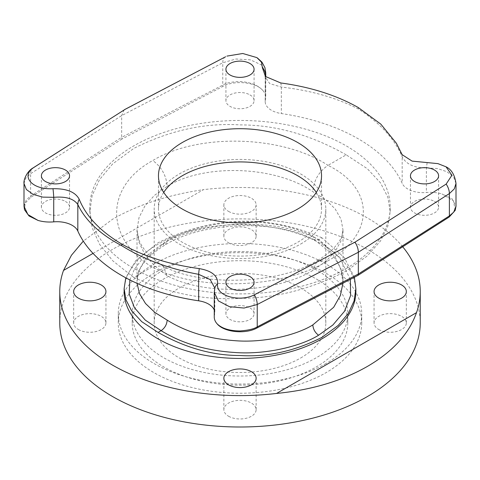 <?xml version="1.0" encoding="UTF-8"?>
<svg xmlns="http://www.w3.org/2000/svg" width="480" height="480" viewBox="0 0 480 480"><rect width="100%" height="100%" fill="white"/><g stroke="black" fill="none" stroke-linecap="round" stroke-linejoin="round"><path stroke-width="0.36" stroke-dasharray="2.4 1.8" d="M354.378 277.242L344.382 257.706L321.93 237.804L318.894 239.556C298.5 229.38 274.194 224.244 245.988 224.136C213.798 223.626 178.248 233.946 161.424 244.494L141.606 259.8L134.238 269.562L129.876 279.936M350.298 279.372L339.846 258.066L318.894 239.556L314.49 239.91L312.828 236.04C294.018 226.68 271.566 221.964 245.46 221.898C215.682 221.472 182.76 231.048 167.172 240.816L145.746 258.57L139.206 269.868L137.01 281.46L137.07 283.368M355.866 291.552A115.866 66.894 0 0 0 284.34 229.746A115.866 66.894 0 0 0 158.07 244.248A115.866 66.894 180 0 0 124.134 291.552M321.93 237.804C267.342 214.116 212.724 215.772 158.07 242.76L135.864 260.472L125.79 277.806M93.03 253.404L203.448 189.654C168.354 194.79 138.054 204.648 112.554 219.234L83.304 241.122M167.172 186.33C204.324 163.452 275.004 165.57 312.828 191.658L325.638 199.632L335.16 208.926L341.022 219.168L342.99 229.938L340.998 240.924L335.046 251.682L325.446 261.678L312.828 270.426C275.676 293.136 204.996 296.13 167.172 275.748L154.362 265.698L144.84 254.406L138.978 242.322L137.01 229.938L139.002 217.62L144.954 205.878L154.554 195.282L167.172 186.33C166.38 175.662 161.592 167.058 152.796 160.536C197.412 133.092 282.132 134.862 327.996 165.36C318.774 171.726 313.716 180.492 312.828 191.658M342.954 283.2L341.028 269.178L335.172 257.19L325.644 245.988L312.828 236.04M327.204 261.228L317.268 260.604C278.964 284.568 200.526 286.968 162.39 265.722L152.004 266.964L133.794 277.476C169.176 293.484 204.564 300.438 239.97 298.332C275.37 298.308 310.782 289.212 346.206 271.05L367.338 255.882L380.502 240.954L387.834 226.212L390.198 211.614L387.828 197.16L380.49 182.85L367.332 168.726L346.206 154.842L327.996 165.36C375.894 189 374.604 235.374 327.204 261.228C282.588 288.504 197.868 291.786 152.004 266.964C104.106 237.648 105.396 186.222 152.796 160.536M162.39 265.722L163.032 266.094L167.172 275.748M346.206 154.842C310.824 134.808 275.43 124.824 240.03 124.902C204.63 122.67 169.218 130.506 133.794 148.416L112.662 163.914L99.498 179.646L92.166 195.558L89.802 211.614L92.172 227.826L99.504 244.182L112.668 260.712L133.794 277.476M346.206 268.494A150.198 86.718 0 0 0 390.198 207.174A150.198 86.718 0 0 0 297.48 127.062A150.198 86.718 0 0 0 133.794 145.86A150.198 86.718 180 0 0 89.802 207.174A150.198 86.718 180 0 0 182.52 287.292A150.198 86.718 180 0 0 346.206 268.494M214.254 309.99A21.456 12.39 180 0 1 214.818 312.81A21.456 12.39 180 0 1 214.56 314.724L214.56 290.184L214.254 292.53M214.254 317.016A25.746 14.868 180 0 1 214.56 314.724M455.196 210.36L453.492 200.856L442.002 193.95L452.052 198.78L456 206.214M456 183.468L453.648 177.066L447.03 171.762L437.352 168.522L426.378 167.94C414.228 167.934 406.158 164.232 402.174 156.834C394.584 138.816 379.968 122.874 358.344 109.002C336.42 97.728 310.752 90.42 281.34 87.066L269.694 83.598L265.182 76.866L265.182 101.544A21.456 12.39 180 0 0 281.34 113.544A167.364 96.624 180 0 1 402.174 183.312A21.456 12.39 180 0 0 426.378 192.48A25.746 14.868 180 0 1 442.002 193.95M265.182 101.544A21.456 12.39 180 0 1 265.452 99.576L265.452 76.47M262.938 90.582C256.038 82.05 234.624 79.884 222.942 86.4L121.95 139.02L121.656 137.346L222.768 85.092C226.008 82.956 231.804 81.774 240.168 81.546C250.602 82.23 258.192 85.242 262.938 90.582A25.746 14.868 180 0 1 265.746 97.338A25.746 14.868 180 0 1 265.452 99.576M121.95 139.02L30.81 197.328L25.188 203.136L24.516 209.772M434.478 201.432A14.076 8.124 180 0 1 438.6 207.174A14.076 8.124 180 0 1 429.912 214.686A14.076 8.124 180 0 1 414.576 212.922A14.076 8.124 180 0 1 410.454 207.174A14.076 8.124 180 0 1 419.142 199.668A14.076 8.124 180 0 1 434.478 201.432M249.954 94.896A14.076 8.124 180 0 1 254.076 100.638A14.076 8.124 180 0 1 245.388 108.15A14.076 8.124 180 0 1 230.046 106.386A14.076 8.124 180 0 1 225.924 100.638A14.076 8.124 180 0 1 234.612 93.132A14.076 8.124 180 0 1 249.954 94.896M65.424 201.432A14.076 8.124 180 0 1 69.546 207.174A14.076 8.124 180 0 1 60.858 214.686A14.076 8.124 180 0 1 45.522 212.922A14.076 8.124 180 0 1 41.394 207.174A14.076 8.124 180 0 1 50.088 199.668A14.076 8.124 180 0 1 65.424 201.432M249.954 307.968A14.076 8.124 180 0 1 254.076 313.71A14.076 8.124 180 0 1 245.388 321.222A14.076 8.124 180 0 1 230.046 319.458A14.076 8.124 180 0 1 225.924 313.71A14.076 8.124 180 0 1 234.612 306.204A14.076 8.124 180 0 1 249.954 307.968M163.71 192.39A81.534 47.076 180 0 0 158.466 208.998A81.534 47.076 180 0 0 208.8 252.492A81.534 47.076 180 0 0 297.654 242.286A81.534 47.076 0 0 0 321.534 208.998A81.534 47.076 0 0 0 316.29 192.39M300.69 244.038A85.824 49.554 0 0 0 325.824 208.998A85.824 49.554 0 0 0 272.844 163.218A85.824 49.554 0 0 0 179.31 173.958A85.824 49.554 180 0 0 154.176 208.998A85.824 49.554 180 0 0 207.156 254.778A85.824 49.554 180 0 0 300.69 244.038M300.69 357.984A85.824 49.554 0 0 0 325.824 322.944A85.824 49.554 0 0 0 272.844 277.164A85.824 49.554 0 0 0 179.31 287.904A85.824 49.554 0 0 0 154.176 322.944A85.824 49.554 0 0 0 207.156 368.724A85.824 49.554 0 0 0 300.69 357.984M347.796 322.944A107.796 62.238 0 0 1 316.224 366.954A107.796 62.238 180 0 1 198.75 380.442A107.796 62.238 180 0 1 132.204 322.944A107.796 62.238 180 0 1 163.776 278.934A107.796 62.238 0 0 1 281.25 265.446A107.796 62.238 0 0 1 347.796 322.944L347.796 313.776A107.796 62.238 0 0 0 281.25 256.278A107.796 62.238 0 0 0 163.776 269.772A107.796 62.238 180 0 0 132.204 313.776A107.796 62.238 180 0 0 198.75 371.28A107.796 62.238 180 0 0 316.224 357.786A107.796 62.238 0 0 0 347.796 313.776M326.082 363.474A121.734 70.284 180 0 1 193.416 378.714A121.734 70.284 180 0 1 118.266 313.776A121.734 70.284 180 0 1 153.918 264.078A121.734 70.284 0 0 1 286.584 248.844A121.734 70.284 0 0 1 361.734 313.776A121.734 70.284 0 0 1 326.082 363.474M361.734 322.944A121.734 70.284 0 0 1 326.082 372.642A121.734 70.284 180 0 1 193.416 387.876A121.734 70.284 180 0 1 118.266 322.944A121.734 70.284 180 0 1 153.918 273.246A121.734 70.284 0 0 1 286.584 258.012A121.734 70.284 0 0 1 361.734 322.944L361.734 313.776M59.766 322.944A180.234 104.058 180 0 1 112.554 249.366A180.234 104.058 0 0 1 308.976 226.806A180.234 104.058 0 0 1 420.234 322.944M228.588 242.814A16.134 9.318 0 0 0 246.174 244.836A16.134 9.318 0 0 0 256.134 236.232A16.134 9.318 0 0 0 251.412 229.644A16.134 9.318 0 0 0 233.826 227.622A16.134 9.318 0 0 0 223.866 236.232A16.134 9.318 0 0 0 228.588 242.814M378.786 329.532A16.134 9.318 0 0 0 396.372 331.554A16.134 9.318 0 0 0 406.332 322.944A16.134 9.318 0 0 0 401.604 316.356A16.134 9.318 0 0 0 384.024 314.34A16.134 9.318 0 0 0 374.064 322.944A16.134 9.318 0 0 0 378.786 329.532M228.588 416.25A16.134 9.318 0 0 0 246.174 418.266A16.134 9.318 0 0 0 256.134 409.662A16.134 9.318 0 0 0 251.412 403.074A16.134 9.318 0 0 0 233.826 401.052A16.134 9.318 0 0 0 223.866 409.662A16.134 9.318 0 0 0 228.588 416.25M78.396 329.532A16.134 9.318 0 0 0 95.976 331.554A16.134 9.318 0 0 0 105.936 322.944A16.134 9.318 0 0 0 101.214 316.356A16.134 9.318 0 0 0 83.628 314.34A16.134 9.318 0 0 0 73.668 322.944A16.134 9.318 0 0 0 78.396 329.532M228.588 211.422A16.134 9.318 0 0 0 246.174 213.444A16.134 9.318 0 0 0 256.134 204.834A16.134 9.318 0 0 0 251.412 198.246A16.134 9.318 0 0 0 233.826 196.23A16.134 9.318 0 0 0 223.866 204.834A16.134 9.318 0 0 0 228.588 211.422M402.696 246.774A180.234 104.058 0 0 0 203.448 189.654M214.818 288.102L214.56 290.184A12.876 10.152 -165.5 0 1 214.818 288.09L214.818 312.81M427.122 162.84L426.378 167.94L426.378 192.48M401.598 153.744A12.876 9.84 -22.5 0 1 402.174 156.834L402.174 183.312M358.242 107.514L358.344 109.002M280.704 82.95A12.876 2.928 -83.8 0 1 281.34 87.066L281.34 113.544M265.002 75.936L265.182 76.854L265.218 76.218M265.746 72.852L261.594 65.028L250.47 59.856L235.968 59.004L222.768 62.742L121.656 115.614L30.612 173.682L25.722 178.242L24 183.438M124.158 109.818L121.656 115.614L121.656 137.346L30.612 196.032L30.612 173.682A12.876 7.83 -122.5 0 1 33.24 167.814M24 206.244L26.244 199.968L30.612 196.032A4.29 2.598 57.2 0 0 30.81 197.328M161.424 244.494L165.396 244.746L167.172 240.816M314.49 239.91L328.518 251.058C338.25 261.108 343.074 271.242 342.99 281.46L342.99 229.938L341.982 235.698C340.83 239.514 337.866 243.894 333.09 248.832C329.058 252.876 323.784 256.8 317.268 260.604L312.828 270.426M225.414 56.862A12.876 7.014 -117.6 0 0 222.768 62.742L222.768 85.092A4.29 2.352 62.7 0 0 222.942 86.4M163.032 266.094C149.874 257.124 141.804 248.244 138.81 239.454L137.01 229.938L137.01 281.46C136.776 268.86 146.238 256.62 165.396 244.746C203.52 221.352 276.732 219.15 314.73 240.048M390.198 211.614L390.198 207.174M89.802 211.614L89.802 207.174M438.6 175.782L438.6 207.174M410.454 175.782L410.454 207.174M254.076 69.246L254.076 100.638M225.924 69.246L225.924 100.638M69.546 175.782L69.546 207.174M41.394 175.782L41.394 207.174M321.534 208.998L321.534 175.782M158.466 208.998L158.466 175.782M325.824 322.944L325.824 208.998M132.204 322.944L132.204 313.776M118.266 322.944L118.266 313.776M256.134 236.232L256.134 204.834M223.866 236.232L223.866 204.834M406.332 322.944L406.332 291.552M374.064 322.944L374.064 291.552M256.134 409.662L256.134 378.264M223.866 409.662L223.866 378.264M105.936 322.944L105.936 291.552M73.668 322.944L73.668 291.552M154.176 322.944L154.176 208.998M257.382 57.948L256.854 57.606M226.71 56.226L227.01 56.088M265.746 76.752L265.746 97.338M254.076 282.318L254.076 313.71M225.924 282.318L225.924 313.71"/><path stroke-width="0.72" d="M129.876 279.936L129.18 294.012L134.37 307.608L145.218 320.064L161.106 330.654C181.5 343.254 205.806 350.514 234.012 352.434C266.202 355.056 301.752 345.864 318.576 335.226L332.88 324.996L344.532 311.25L350.616 295.512L350.298 279.372M137.07 283.368L139.518 293.688L145.512 303.504L154.848 312.426L167.172 320.13C166.818 324.6 164.796 328.104 161.106 330.654L158.07 332.406C185.364 347.868 212.664 355.566 239.976 355.506C267.288 357.234 294.6 351.186 321.93 337.362L338.232 325.41L348.384 313.272L354.066 300.996L355.866 288.612L354.378 277.242M416.49 312.654C409.05 333.75 392.7 351.666 367.446 366.396C341.946 380.97 311.646 389.988 276.552 393.444L416.49 312.654A180.234 104.058 0 0 0 420.234 291.552A180.234 104.058 0 0 0 402.696 246.774M125.79 277.806L124.134 288.612L124.134 291.552A115.866 66.894 180 0 0 195.66 353.352A115.866 66.894 180 0 0 321.93 338.85A115.866 66.894 0 0 0 355.866 291.552L355.866 288.612M124.134 288.612L125.934 299.766L131.622 310.8L141.774 321.696L158.07 332.406M83.304 241.122L71.448 255.264L63.51 270.444L93.03 253.404M167.172 320.13C185.976 331.932 208.434 338.772 234.54 340.656C264.318 343.206 297.24 334.764 312.828 324.906L333.678 307.272L340.326 295.578L342.954 283.2M38.01 220.41L27.936 214.59L24 206.244L24.516 209.772L29.064 216L38.01 220.41A25.746 14.868 180 0 0 53.724 221.862A21.456 12.39 180 0 1 77.826 231.042A167.364 96.624 180 0 0 198.66 300.81A21.456 12.39 180 0 1 214.254 309.99M217.056 323.76C223.95 332.298 245.376 334.476 257.058 327.954L358.05 275.334L358.344 273.996L257.226 326.868C253.998 328.974 248.214 330.336 239.868 330.954C229.422 330.846 221.82 328.446 217.056 323.76A25.746 14.868 180 0 1 214.254 317.016L214.254 292.53L218.406 300.906L229.53 306.702L244.032 308.052L257.226 304.518L358.344 252.258L449.388 193.578L454.29 188.91L456 183.468C454.806 174.99 451.482 169.44 446.022 166.812L451.914 175.23L446.166 184.074A12.876 7.794 57.2 0 1 449.388 193.578L449.388 215.928L358.344 273.996L358.344 252.258C358.284 248.922 357.162 245.562 354.978 242.166L446.166 184.074M358.05 275.334L449.19 217.026L455.196 210.36L456 206.244L453.756 212.106L449.388 215.928A4.29 2.61 -122.5 0 1 449.19 217.026M434.478 170.034A14.076 8.124 180 0 1 438.6 175.782A14.076 8.124 180 0 1 429.912 183.288A14.076 8.124 180 0 1 414.576 181.53A14.076 8.124 180 0 1 410.454 175.782A14.076 8.124 180 0 1 419.142 168.276A14.076 8.124 180 0 1 434.478 170.034M354.978 242.166L254.364 294.81C240.03 302.412 215.442 296.244 217.602 283.752C218.022 275.88 211.92 270.834 199.296 268.614C169.548 264.588 143.706 256.398 121.758 244.05C100.344 231.354 86.16 216.432 79.212 199.284C75.372 191.988 66.63 188.466 52.986 188.712C31.326 189.948 20.676 175.77 33.834 167.49A12.876 7.83 -122.5 0 0 33.258 167.802C26.88 171.198 23.34 180.216 24 183.474L26.358 189.486L33.006 194.334L42.72 197.112L53.724 197.322C65.796 196.29 73.83 198.702 77.826 204.564C85.416 220.512 100.026 234.21 121.656 245.646C143.58 259.35 169.248 268.914 198.66 274.332L210.252 279.624L214.818 288.102L214.254 292.536M225.636 56.754A12.876 7.014 -117.6 0 0 225.42 56.856L125.022 109.398L33.834 167.49M227.01 56.088L242.754 53.496L256.86 57.6L261.45 62.136L262.41 67.758L265.434 76.452L280.704 82.95C310.446 86.976 336.294 95.166 358.242 107.514L380.844 124.158L396.354 143.232L402.162 154.686L412.098 161.112L437.946 163.632L446.022 166.806M249.954 63.498A14.076 8.124 180 0 1 254.076 69.246A14.076 8.124 180 0 1 245.388 76.752A14.076 8.124 180 0 1 230.046 74.994A14.076 8.124 180 0 1 225.924 69.246A14.076 8.124 180 0 1 234.612 61.74A14.076 8.124 180 0 1 249.954 63.498M65.424 170.034A14.076 8.124 180 0 1 69.546 175.782A14.076 8.124 180 0 1 60.858 183.288A14.076 8.124 180 0 1 45.522 181.53A14.076 8.124 180 0 1 41.394 175.782A14.076 8.124 180 0 1 50.088 168.276A14.076 8.124 180 0 1 65.424 170.034M297.654 209.07A81.534 47.076 0 0 0 321.534 175.782A81.534 47.076 0 0 0 271.2 132.294A81.534 47.076 0 0 0 182.346 142.494A81.534 47.076 0 0 0 158.466 175.782A81.534 47.076 0 0 0 208.8 219.27A81.534 47.076 0 0 0 297.654 209.07M249.954 276.57A14.076 8.124 180 0 1 254.076 282.318A14.076 8.124 180 0 1 245.388 289.824A14.076 8.124 180 0 1 230.046 288.066A14.076 8.124 180 0 1 225.924 282.318A14.076 8.124 180 0 1 234.612 274.812A14.076 8.124 180 0 1 249.954 276.57M316.29 192.39A81.534 47.076 0 0 0 182.346 175.71A81.534 47.076 180 0 0 163.71 192.39M420.234 291.552L420.234 322.944A180.234 104.058 0 0 1 367.446 396.522A180.234 104.058 180 0 1 171.024 419.082A180.234 104.058 180 0 1 59.766 322.944L59.766 291.552A180.234 104.058 180 0 1 63.51 270.444M276.552 393.444A180.234 104.058 180 0 1 59.766 291.552M378.786 298.14A16.134 9.318 0 0 0 396.372 300.156A16.134 9.318 0 0 0 406.332 291.552A16.134 9.318 0 0 0 401.604 284.964A16.134 9.318 0 0 0 384.024 282.942A16.134 9.318 0 0 0 374.064 291.552A16.134 9.318 0 0 0 378.786 298.14M228.588 384.852A16.134 9.318 0 0 0 246.174 386.874A16.134 9.318 0 0 0 256.134 378.264A16.134 9.318 0 0 0 251.412 371.676A16.134 9.318 0 0 0 233.826 369.66A16.134 9.318 0 0 0 223.866 378.264A16.134 9.318 0 0 0 228.588 384.852M78.396 298.14A16.134 9.318 0 0 0 95.976 300.156A16.134 9.318 0 0 0 105.936 291.552A16.134 9.318 0 0 0 101.214 284.964A16.134 9.318 0 0 0 83.628 282.942A16.134 9.318 0 0 0 73.668 291.552A16.134 9.318 0 0 0 78.396 298.14M121.758 244.05L121.656 245.646M199.296 268.614A12.876 2.262 100.5 0 0 198.66 274.332L198.66 300.81M217.602 283.752A12.876 10.152 -165.5 0 0 214.83 288.06M400.788 152.28A12.876 9.84 -22.5 0 1 401.592 153.732M265.218 76.218L265.746 72.852L264.912 67.614L261.942 62.136L257.382 57.948M262.41 67.758C264.42 69.966 265.434 72.39 265.452 75.036L265.452 76.47M125.022 109.398L33.258 167.802M24 183.438L24 206.244M52.986 188.712A12.876 1.392 83.4 0 1 53.724 197.322L53.724 221.862M79.212 199.284A12.876 10.512 154.7 0 0 77.826 204.564L77.826 231.042M456 206.214L456 183.468M318.576 335.226C315.06 332.616 313.14 329.178 312.828 324.906M254.364 294.81A12.876 7.056 62.7 0 1 257.226 304.518L257.226 326.868A4.29 2.34 -117.6 0 1 257.058 327.954M396.372 143.268L402.162 154.686M265.05 76.056L265.434 76.452M225.42 56.856L124.482 109.638M265.746 72.852L265.746 76.752"/></g></svg>
